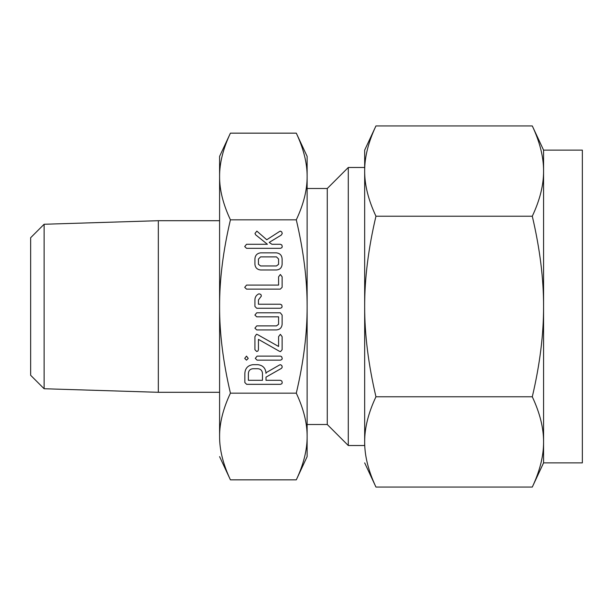 <?xml version="1.0" encoding="UTF-8"?>
<svg xmlns="http://www.w3.org/2000/svg" width="613" height="613" viewBox="0 0 613 613"><rect width="100%" height="100%" fill="white"/><g stroke="black" fill="none" stroke-linecap="round" stroke-linejoin="round"><path stroke-width="0.92" d="M278.593 276.808L280.356 274.478L282.126 276.8L282.126 287.305L280.317 289.121L246.518 289.121L244.717 287.359L246.526 285.091L278.593 285.091L278.593 276.808M254.916 306.446L254.916 299.88C255 296.991 256.357 294.96 258.977 293.796L260.885 294.432L261.368 296.064L258.448 299.933L258.448 304.232L280.302 304.232L281.673 304.899L282.126 306.5L281.735 307.657L280.31 308.262L256.732 308.262L254.916 306.446M254.916 315.067L256.732 312.799L280.31 312.799L282.126 315.105L282.126 324.216C281.804 327.725 279.888 329.625 276.379 329.924L256.732 329.924L254.916 328.162L256.74 325.894L276.471 325.894L278.593 324.254L278.593 316.829L256.74 316.829L254.916 315.067M257.958 364.681C263 365.371 265.682 368.283 266.004 373.424L266.004 372.742L279.459 365.019L280.425 364.681L281.727 365.409L282.248 367.049L281.574 368.29L266.004 377.141L266.004 380.305L280.394 380.305L281.781 380.964L282.248 382.566L281.857 383.723L280.447 384.336L246.648 384.336L244.84 382.535L244.84 373.478C245.162 368.306 247.851 365.379 252.908 364.681L257.958 364.681M307.128 306.5C307.197 279.85 303.588 250.962 296.294 219.829C303.596 204.321 307.205 189.877 307.128 176.49C307.197 163.165 303.588 148.721 296.294 133.151L307.128 156.376L307.128 436.51C307.197 423.185 303.588 408.741 296.294 393.171C303.596 362.168 307.205 333.273 307.128 306.5L307.128 188.498L327.265 188.498L348.284 167.479L364.674 167.479M230.419 219.829C223.124 250.832 219.515 279.727 219.592 306.5L219.592 176.49C219.515 189.815 223.124 204.259 230.419 219.829L296.294 219.829M230.419 393.171C223.124 408.679 219.515 423.123 219.592 436.51L219.592 306.5C219.515 333.15 223.124 362.038 230.419 393.171L296.294 393.171M254.916 336.652L256.479 334.238L257.406 334.514L278.593 346.468L278.593 336.652L280.356 334.338L282.126 336.652L282.126 349.694L280.562 351.601L279.436 351.287L258.448 339.372L258.448 349.694L257.935 351.027L256.678 351.502L254.916 349.694L254.916 336.652M248.242 358.406L246.495 360.153L244.717 358.406L246.495 356.122L248.242 358.406M257.077 360.153L255.299 358.375L257.077 356.122L280.447 356.122L281.574 356.597L282.248 358.375L281.857 359.547L280.447 360.153L257.077 360.153M254.916 259.061C255.131 255.383 257.046 253.307 260.663 252.847L276.379 252.847C280.003 253.307 281.919 255.376 282.126 259.061L282.126 264.272C281.804 267.774 279.888 269.682 276.379 269.981L260.663 269.981C257.192 269.613 255.276 267.705 254.916 264.272L254.916 259.061M256.855 231.109L266.762 239.752L279.704 231.392L280.493 231.162L281.742 231.906L282.248 233.545L281.244 235.108L269.191 242.419L271.927 244.288L280.432 244.288L281.796 244.955L282.248 246.549L281.865 247.706L280.44 248.319L246.526 248.319L244.717 246.549L246.518 244.288L267.429 244.288L255.629 234.802L254.993 233.453L256.855 231.109M219.592 306.5L219.592 392.297L158.323 392.297L44.113 388.742L44.113 224.258L158.323 220.703L219.592 220.703M219.592 176.49L219.592 156.376L230.419 133.151C223.124 148.66 219.515 163.104 219.592 176.49M158.323 220.703L158.323 392.297M219.592 456.624L230.419 479.849L296.294 479.849C303.596 464.34 307.205 449.896 307.128 436.51L307.128 456.624L296.294 479.849M228.534 475.642L227.553 473.313M225.921 469.137L225.53 468.079M220.09 445.528L219.975 444.379M219.592 436.51C219.515 449.835 223.124 464.279 230.419 479.849M219.975 168.613L220.121 167.242M306.738 444.387L306.6 445.758M230.419 133.151L296.294 133.151M298.186 137.358L299.167 139.687M300.799 143.863L301.182 144.921M306.623 167.472L306.745 168.621M44.113 224.258L30.65 237.721L30.65 375.279L44.113 388.742M307.128 176.49L307.128 156.376M364.674 445.521L364.674 306.5L364.674 445.521L348.284 445.521L327.265 424.502L307.128 424.502M327.265 424.502L327.265 188.498M348.284 445.521L348.284 167.479M375.953 216.213L532.291 216.213C539.884 200.068 543.647 185.019 543.57 171.073L543.57 150.124L532.291 125.933L375.953 125.933L364.674 150.124L364.674 171.073C364.597 184.95 368.359 199.999 375.953 216.213C368.352 248.518 364.589 278.608 364.674 306.5L364.674 171.073C364.589 157.127 368.352 142.078 375.953 125.933M536.973 137.082L537.272 137.894M538.505 141.442L538.804 142.362M369.432 142.362L369.731 141.442M370.965 137.894L371.263 137.082M364.674 306.5C364.597 334.261 368.359 364.352 375.953 396.787L532.291 396.787C539.884 364.482 543.647 334.391 543.57 306.5L543.57 171.073C543.647 157.196 539.884 142.147 532.291 125.933M532.291 216.213C539.884 248.648 543.647 278.739 543.57 306.5L543.57 462.876L582.35 462.876L582.35 150.124L543.57 150.124M364.674 462.876L375.953 487.067L532.291 487.067L543.57 462.876M371.263 475.918L370.965 475.106M369.731 471.558L369.432 470.638M538.804 470.638L538.505 471.558M537.272 475.106L536.973 475.918M375.953 396.787C368.352 412.932 364.589 427.981 364.674 441.927C364.597 455.804 368.359 470.853 375.953 487.067M532.291 487.067C539.884 470.922 543.647 455.873 543.57 441.927C543.647 428.05 539.884 413.001 532.291 396.787M248.372 380.305L262.471 380.305L262.471 373.47C262.264 370.62 260.763 369.034 257.958 368.712L252.908 368.712C250.112 369.049 248.594 370.635 248.372 373.47L248.372 380.305M278.593 259.023L276.455 256.878L260.586 256.878L258.448 259.023L258.448 264.31L260.586 265.95L276.455 265.95L278.593 264.31L278.593 259.023"/></g></svg>
